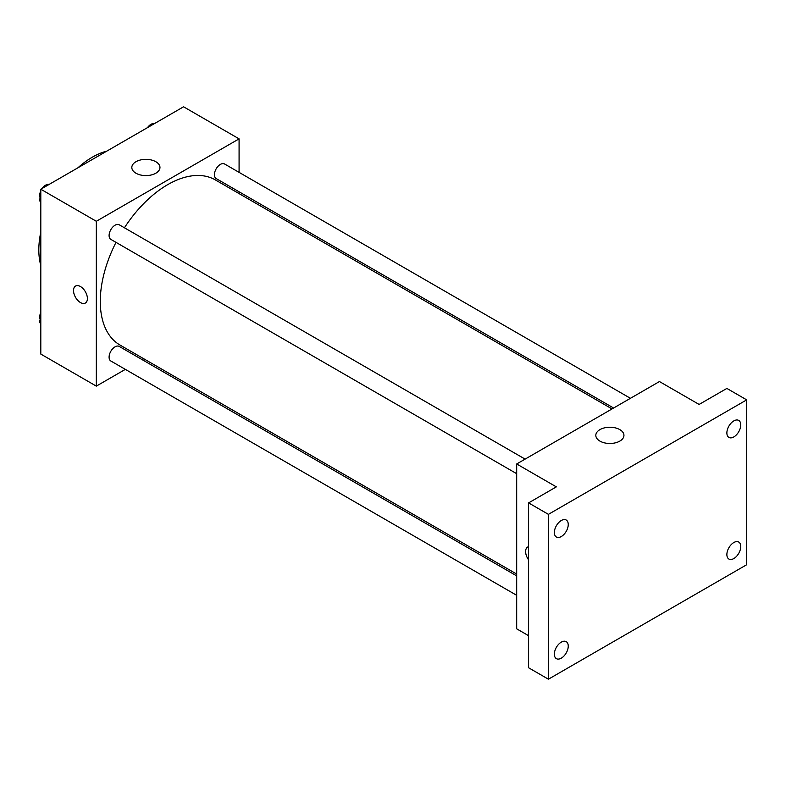 <?xml version="1.0" encoding="UTF-8"?>
<svg xmlns="http://www.w3.org/2000/svg" width="786" height="786" viewBox="0 0 786 786"><rect width="100%" height="100%" fill="white"/><g stroke="black" fill="none" stroke-linecap="round" stroke-linejoin="round"><path stroke-width="1.18" d="M40.803 265.422A75.711 43.711 -60 0 1 40.803 232.086M77.922 167.791A75.711 43.711 -60 0 1 106.788 151.128M125.347 369.371L96.324 386.132L40.803 354.073L40.803 189.23L183.57 106.798L239.082 138.857L239.082 172.37M143.74 358.75L142.168 359.664M116.014 242.363A95.342 55.049 120 0 0 100.284 301.411A95.342 55.049 120 0 0 120.032 345.064L516.687 574.065M612.029 408.926L215.374 179.925A95.342 55.049 120 0 0 124.424 227.793M239.082 191.794L239.082 193.611M96.324 386.132L96.324 221.279L239.082 138.857M630.431 398.305L224.57 163.989A8.41 4.854 120 0 0 218.095 166.239A8.41 4.854 120 0 0 214.421 174.708A8.41 4.854 120 0 0 216.16 178.56L613.601 408.022M516.687 575.892L119.246 346.43A8.41 4.854 120 0 0 112.762 348.679A8.41 4.854 120 0 0 109.087 357.149A8.41 4.854 120 0 0 110.836 361L516.687 595.316M516.687 473.693L110.836 239.376A8.41 4.854 -60 0 1 110.836 229.659A8.41 4.854 -60 0 1 119.246 224.796L525.097 459.122M96.324 221.279L40.803 189.23M135.949 173.215A14.069 8.125 180 0 1 131.822 167.477A14.069 8.125 180 0 1 145.891 159.352A14.069 8.125 180 0 1 159.961 167.477A14.069 8.125 180 0 1 151.276 174.973A14.069 8.125 180 0 1 135.949 173.215M87.393 298.552A9.815 5.669 60 0 1 85.36 303.042A9.815 5.669 60 0 1 75.544 297.383A9.815 5.669 60 0 1 75.554 286.045A9.815 5.669 60 0 1 83.11 288.678A9.815 5.669 60 0 1 87.393 298.552M85.369 303.042A9.815 5.669 60 0 1 75.554 297.383A9.815 5.669 60 0 1 75.554 286.045M528.585 635.697L516.687 628.829L516.687 463.976L659.454 381.554L699.108 404.446L726.873 388.422L746.7 399.868L746.7 564.721L548.412 679.202L528.585 667.756L528.585 502.902L556.341 486.868L516.687 463.976M548.412 679.202L548.412 514.349L528.585 502.902M548.412 514.349L746.7 399.868M599.934 441.103A14.069 8.125 180 0 1 595.817 435.356A14.069 8.125 180 0 1 609.887 427.24A14.069 8.125 180 0 1 623.946 435.356A14.069 8.125 180 0 1 615.261 442.862A14.069 8.125 180 0 1 599.934 441.103M527.642 547.056A9.815 5.669 60 0 0 528.585 559.838A9.815 5.669 60 0 1 527.642 547.066A9.815 5.669 60 0 1 528.585 546.692M733.81 436.937A9.815 5.669 -60 0 1 728.907 437.419A9.815 5.669 -60 0 1 727.404 429.559A9.815 5.669 -60 0 1 733.81 420.913A9.815 5.669 -60 0 1 738.722 420.422A9.815 5.669 -60 0 1 740.225 428.291A9.815 5.669 -60 0 1 733.81 436.937M561.302 536.533A9.815 5.669 -60 0 1 556.39 537.025A9.815 5.669 -60 0 1 554.887 529.155A9.815 5.669 -60 0 1 561.302 520.509A9.815 5.669 -60 0 1 566.205 520.018A9.815 5.669 -60 0 1 567.718 527.887A9.815 5.669 -60 0 1 561.302 536.533M561.302 658.157A9.815 5.669 -60 0 1 556.39 658.648A9.815 5.669 -60 0 1 554.887 650.779A9.815 5.669 -60 0 1 561.302 642.133A9.815 5.669 -60 0 1 566.205 641.641A9.815 5.669 -60 0 1 567.718 649.511A9.815 5.669 -60 0 1 561.302 658.157M733.81 558.561A9.815 5.669 -60 0 1 728.907 559.052A9.815 5.669 -60 0 1 727.404 551.183A9.815 5.669 -60 0 1 733.81 542.537A9.815 5.669 -60 0 1 738.722 542.045A9.815 5.669 -60 0 1 740.225 549.915A9.815 5.669 -60 0 1 733.81 558.561M40.803 202.385L39.3 200.253L40.803 196.392M44.38 187.156L54.873 181.094M40.803 201.118L39.3 200.253M40.803 190.811A8.41 4.854 120 0 0 39.693 195.449A8.41 4.854 120 0 0 40.194 197.944M48.928 184.396A8.41 4.854 120 0 0 42.179 188.434M149.713 126.34L160.206 120.287M154.252 123.589A8.41 4.854 120 0 0 147.503 127.617M40.803 324.019L39.3 321.877L40.803 318.016M40.803 322.751L39.3 321.877M40.803 312.445A8.41 4.854 120 0 0 39.693 317.082A8.41 4.854 120 0 0 40.194 319.568"/></g></svg>
